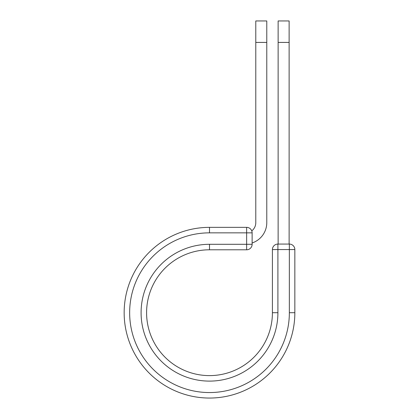 <?xml version="1.0" encoding="UTF-8"?>
<svg xmlns="http://www.w3.org/2000/svg" width="419" height="419" viewBox="0 0 419 419"><rect width="100%" height="100%" fill="white"/><g stroke="black" fill="none" stroke-linecap="round" stroke-linejoin="round"><path stroke-width="0.63" d="M266.777 42.419L255.789 42.419L255.789 20.95L266.777 20.95L266.777 222.641A21.427 21.427 0 0 1 252.128 242.968M255.789 42.419L255.789 222.641A10.438 10.438 0 0 1 251.761 230.879M252.128 232.849L252.128 244.298A5.494 5.494 0 0 1 246.634 249.792L246.634 227.355L209.5 227.355L209.5 232.849L252.128 232.849A5.494 5.494 0 0 0 246.634 227.355A5.494 5.494 0 0 1 252.128 232.849M209.5 249.792L246.634 249.792A5.494 5.494 0 0 0 252.128 244.298L209.5 244.298L209.5 249.792A62.913 62.913 0 0 0 146.587 312.705A62.913 62.913 0 0 0 209.5 375.613A62.913 62.913 0 0 0 272.413 312.705A62.913 62.913 0 0 1 209.5 375.613A62.913 62.913 0 0 1 146.587 312.705A62.913 62.913 0 0 1 209.5 249.792A62.913 62.913 0 0 0 146.587 312.705A62.913 62.913 0 0 0 209.5 375.613A62.913 62.913 0 0 0 272.413 312.705L272.413 249.562A5.494 5.494 0 0 1 277.907 244.068L289.351 244.068L289.351 249.562L272.413 249.562A5.494 5.494 0 0 1 277.907 244.068L277.907 312.705L272.413 312.705M289.351 312.705L294.845 312.705A85.345 85.345 0 0 1 209.5 398.05A85.345 85.345 0 0 1 124.155 312.705A85.345 85.345 0 0 1 209.5 227.355A85.345 85.345 0 0 0 124.155 312.705A85.345 85.345 0 0 0 209.5 398.05A85.345 85.345 0 0 0 294.845 312.705L294.845 249.562A5.494 5.494 0 0 0 289.351 244.068A5.494 5.494 0 0 1 294.845 249.562L289.351 249.562L289.351 312.705A79.851 79.851 0 0 1 209.5 392.556A79.851 79.851 0 0 1 129.649 312.705A79.851 79.851 0 0 1 209.5 232.849M289.126 42.419L278.132 42.419L278.132 20.95L289.126 20.95L289.126 244.068M278.132 244.068L278.132 42.419M277.907 312.705A68.407 68.407 0 0 1 209.5 381.107A68.407 68.407 0 0 1 141.093 312.705A68.407 68.407 0 0 1 209.5 244.298"/></g></svg>
